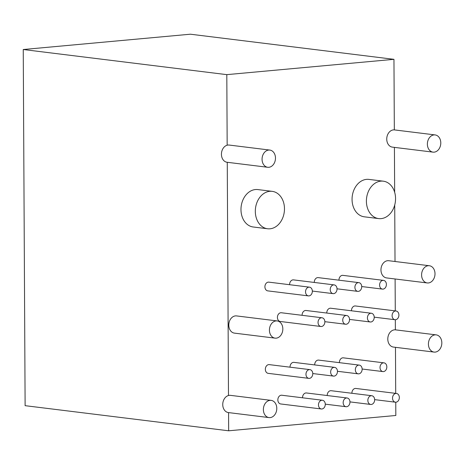 <?xml version="1.0" encoding="UTF-8"?>
<svg xmlns="http://www.w3.org/2000/svg" width="465" height="465" viewBox="0 0 465 465"><rect width="100%" height="100%" fill="white"/><g stroke="black" fill="none" stroke-linecap="round" stroke-linejoin="round"><path stroke-width="0.7" d="M394.332 129.892L393.96 59.328L190.406 34.207L23.25 49.517L25.116 405.672L228.664 430.793L395.825 415.483L395.756 402.213M393.96 59.328L226.804 74.644L23.25 49.517M226.804 74.644L227.17 145.208M227.263 162.291L228.484 395.512M228.571 412.595L228.664 430.793M395.709 393.367L395.471 347.32M395.378 329.836L395.326 319.734M395.279 310.893L395.111 278.977M395.018 261.493L394.721 204.984M394.657 192.266L394.419 147.376M378.667 218.591L364.327 216.818A18.85 14.502 -83 0 1 352.057 199.444A18.85 14.502 -83 0 1 368.943 179.403L383.282 181.176A18.85 14.502 -83 0 1 395.372 201.659A18.85 14.502 -83 0 1 378.667 218.591A18.85 14.502 -83 0 1 366.397 201.217A18.85 14.502 -83 0 1 383.282 181.176M267.584 228.763L253.245 226.996A18.85 14.502 -83 0 1 240.975 209.622A18.85 14.502 -83 0 1 257.86 189.581L272.199 191.347A18.85 14.502 -83 0 1 284.289 211.837A18.85 14.502 -83 0 1 267.584 228.763A18.85 14.502 -83 0 1 255.314 211.395A18.85 14.502 -83 0 1 272.199 191.347M351.906 393.268A4.4 3.383 -83 0 1 351.906 393.123A4.4 3.383 -83 0 1 355.847 388.449L396.476 393.466A4.4 3.383 -83 0 1 399.296 398.243A4.4 3.383 -83 0 1 395.401 402.196A4.4 3.383 -83 0 1 392.536 398.139A4.4 3.383 -83 0 1 396.476 393.466M339.398 362.659A4.4 3.383 -83 0 1 339.398 362.514A4.4 3.383 -83 0 1 343.339 357.841L383.968 362.851A4.4 3.383 -83 0 1 386.787 367.635A4.4 3.383 -83 0 1 382.887 371.582A4.4 3.383 -83 0 1 380.027 367.53A4.4 3.383 -83 0 1 383.968 362.851M327.221 395.535A4.4 3.383 -83 0 1 327.221 395.39A4.4 3.383 -83 0 1 331.161 390.71L371.791 395.727A4.4 3.383 -83 0 1 374.61 400.505A4.4 3.383 -83 0 1 370.715 404.457A4.4 3.383 -83 0 1 367.85 400.4A4.4 3.383 -83 0 1 371.791 395.727M314.712 364.92A4.4 3.383 -83 0 1 314.712 364.775A4.4 3.383 -83 0 1 318.653 360.102L359.282 365.112A4.4 3.383 -83 0 1 362.101 369.896A4.4 3.383 -83 0 1 358.207 373.843A4.4 3.383 -83 0 1 355.341 369.791A4.4 3.383 -83 0 1 359.282 365.112M302.535 397.796A4.4 3.383 -83 0 1 302.535 397.651A4.4 3.383 -83 0 1 306.476 392.972L347.105 397.988A4.4 3.383 -83 0 1 349.924 402.766A4.4 3.383 -83 0 1 346.03 406.718A4.4 3.383 -83 0 1 343.164 402.661A4.4 3.383 -83 0 1 347.105 397.988M290.026 367.181A4.4 3.383 -83 0 1 290.026 367.036A4.4 3.383 -83 0 1 293.967 362.363L334.597 367.373A4.4 3.383 -83 0 1 337.416 372.157A4.4 3.383 -83 0 1 333.521 376.104A4.4 3.383 -83 0 1 330.656 372.052A4.4 3.383 -83 0 1 334.597 367.373M321.344 408.979L280.715 403.963A4.4 3.383 -83 0 1 277.849 399.912A4.4 3.383 -83 0 1 281.79 395.233L322.419 400.249A4.4 3.383 -83 0 1 325.238 405.027A4.4 3.383 -83 0 1 321.344 408.979A4.4 3.383 -83 0 1 318.478 404.922A4.4 3.383 -83 0 1 322.419 400.249M308.836 378.365L268.206 373.354A4.4 3.383 -83 0 1 265.341 369.297A4.4 3.383 -83 0 1 269.281 364.624L309.911 369.634A4.4 3.383 -83 0 1 312.73 374.418A4.4 3.383 -83 0 1 308.836 378.365A4.4 3.383 -83 0 1 305.97 374.313A4.4 3.383 -83 0 1 309.911 369.634M308.405 295.891L267.77 290.875A4.4 3.383 -83 0 1 264.911 286.824A4.4 3.383 -83 0 1 268.851 282.145L309.481 287.161A4.4 3.383 -83 0 1 312.3 291.939A4.4 3.383 -83 0 1 308.405 295.891A4.4 3.383 -83 0 1 305.54 291.834A4.4 3.383 -83 0 1 309.481 287.161M320.914 326.5L280.279 321.484A4.4 3.383 -83 0 1 277.419 317.432A4.4 3.383 -83 0 1 281.36 312.753L321.989 317.769A4.4 3.383 -83 0 1 324.808 322.547A4.4 3.383 -83 0 1 320.914 326.5A4.4 3.383 -83 0 1 318.048 322.448A4.4 3.383 -83 0 1 321.989 317.769M289.596 284.708A4.4 3.383 -83 0 1 289.596 284.563A4.4 3.383 -83 0 1 293.537 279.884L334.166 284.9A4.4 3.383 -83 0 1 336.986 289.678A4.4 3.383 -83 0 1 333.085 293.63A4.4 3.383 -83 0 1 330.226 289.573A4.4 3.383 -83 0 1 334.166 284.9M302.105 315.317A4.4 3.383 -83 0 1 302.105 315.171A4.4 3.383 -83 0 1 306.046 310.492L346.675 315.508A4.4 3.383 -83 0 1 349.494 320.286A4.4 3.383 -83 0 1 345.594 324.239A4.4 3.383 -83 0 1 342.734 320.187A4.4 3.383 -83 0 1 346.675 315.508M314.282 282.447A4.4 3.383 -83 0 1 314.282 282.296A4.4 3.383 -83 0 1 318.217 277.622L358.852 282.639A4.4 3.383 -83 0 1 361.671 287.417A4.4 3.383 -83 0 1 357.771 291.369A4.4 3.383 -83 0 1 354.911 287.312A4.4 3.383 -83 0 1 358.852 282.639M326.79 313.055A4.4 3.383 -83 0 1 326.79 312.91A4.4 3.383 -83 0 1 330.731 308.231L371.361 313.247A4.4 3.383 -83 0 1 374.18 318.025A4.4 3.383 -83 0 1 370.279 321.978A4.4 3.383 -83 0 1 367.42 317.926A4.4 3.383 -83 0 1 371.361 313.247M338.968 280.18A4.4 3.383 -83 0 1 338.962 280.035A4.4 3.383 -83 0 1 342.903 275.361L383.538 280.378A4.4 3.383 -83 0 1 386.357 285.155A4.4 3.383 -83 0 1 382.457 289.108A4.4 3.383 -83 0 1 379.597 285.051A4.4 3.383 -83 0 1 383.538 280.378M351.476 310.794A4.4 3.383 -83 0 1 351.476 310.649A4.4 3.383 -83 0 1 355.411 305.97L396.046 310.986A4.4 3.383 -83 0 1 398.865 315.764A4.4 3.383 -83 0 1 394.965 319.717A4.4 3.383 -83 0 1 392.105 315.665A4.4 3.383 -83 0 1 396.046 310.986M427.236 282.947L386.607 277.931A8.672 6.673 -83 0 1 380.963 269.938A8.672 6.673 -83 0 1 388.734 260.72L429.364 265.736A8.672 6.673 -83 0 1 434.92 275.158A8.672 6.673 -83 0 1 427.236 282.947A8.672 6.673 -83 0 1 421.592 274.955A8.672 6.673 -83 0 1 429.364 265.736M275.071 338.142L234.436 333.126A8.672 6.673 -83 0 1 228.792 325.134A8.672 6.673 -83 0 1 236.563 315.915L277.192 320.931A8.672 6.673 -83 0 1 282.749 330.353A8.672 6.673 -83 0 1 275.071 338.142A8.672 6.673 -83 0 1 269.427 330.15A8.672 6.673 -83 0 1 277.192 320.931M434.066 352.086L393.437 347.07A8.672 6.673 -83 0 1 387.793 339.078A8.672 6.673 -83 0 1 395.558 329.859L436.193 334.876A8.672 6.673 -83 0 1 441.75 344.298A8.672 6.673 -83 0 1 434.066 352.086A8.672 6.673 -83 0 1 428.422 344.094A8.672 6.673 -83 0 1 436.193 334.876M269.02 417.587L228.385 412.571A8.672 6.673 -83 0 1 222.747 404.585A8.672 6.673 -83 0 1 230.512 395.36L271.142 400.377A8.672 6.673 -83 0 1 276.704 409.799A8.672 6.673 -83 0 1 269.02 417.587A8.672 6.673 -83 0 1 263.376 409.595A8.672 6.673 -83 0 1 271.142 400.377M433.02 152.136L392.39 147.126A8.672 6.673 -83 0 1 386.746 139.134A8.672 6.673 -83 0 1 394.512 129.915L435.141 134.926A8.672 6.673 -83 0 1 440.704 144.353A8.672 6.673 -83 0 1 433.02 152.136A8.672 6.673 -83 0 1 427.376 144.15A8.672 6.673 -83 0 1 435.141 134.926M267.706 167.284L227.077 162.268A8.672 6.673 -83 0 1 221.433 154.275A8.672 6.673 -83 0 1 229.199 145.057L269.834 150.073A8.672 6.673 -83 0 1 275.39 159.495A8.672 6.673 -83 0 1 267.706 167.284A8.672 6.673 -83 0 1 262.062 159.292A8.672 6.673 -83 0 1 269.834 150.073M395.401 402.196L374.651 399.633M382.887 371.582L362.142 369.024M370.715 404.457L349.965 401.894M358.207 373.843L337.456 371.285M346.03 406.718L325.279 404.155M333.521 376.104L312.771 373.546M333.085 293.63L312.341 291.067M345.594 324.239L324.849 321.681M357.771 291.369L337.026 288.806M370.279 321.978L349.535 319.414M382.457 289.108L361.712 286.545M394.965 319.717L374.22 317.153"/></g></svg>
